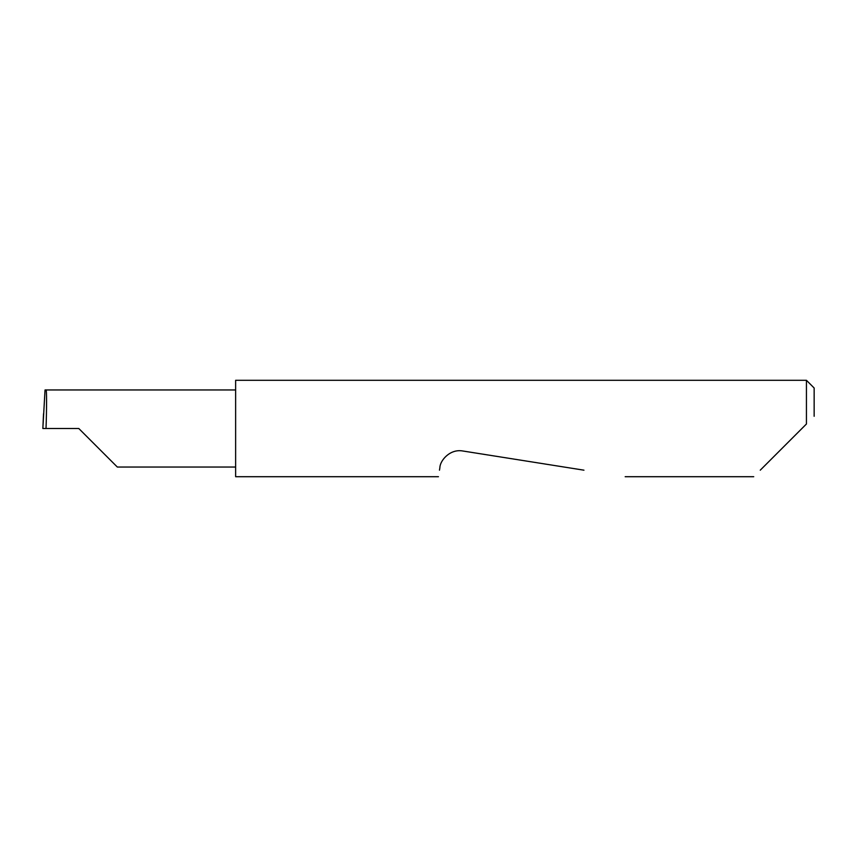 <?xml version="1.0" encoding="UTF-8"?>
<svg xmlns="http://www.w3.org/2000/svg" width="857" height="857" viewBox="0 0 857 857"><rect width="100%" height="100%" fill="white"/><g stroke="black" fill="none" stroke-linecap="round" stroke-linejoin="round"><path stroke-width="1.29" d="M78.79 428.5L117.334 467.044L78.79 428.5L117.334 467.044L78.79 428.5L46.021 428.5C46.749 409.432 46.749 388.232 46.021 389.956L45.035 389.956L42.85 428.5L46.021 428.5M760.255 470.182L806.437 424.001L806.437 380.294L235.632 380.294L235.632 476.706L438.452 476.706M439.48 470.182L439.887 467.665C439.898 460.841 449.839 448.586 462.834 450.996L583.96 470.182M806.437 424.001L801.938 428.5M42.85 428.5L43.525 413.781M806.437 380.294L814.15 388.007L814.15 416.288M235.632 389.956L46.021 389.956M117.334 467.044L235.632 467.044M753.732 476.706L625.171 476.706"/></g></svg>

